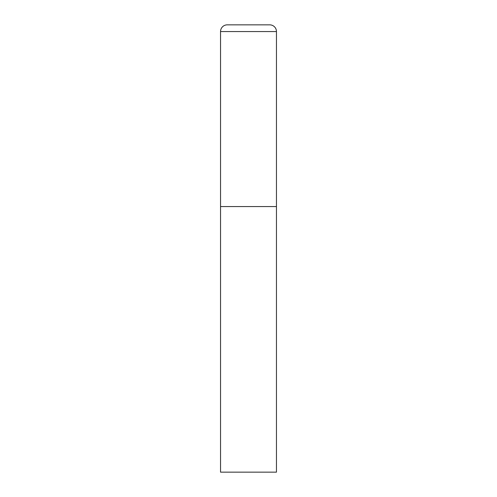<?xml version="1.0" encoding="UTF-8"?>
<svg xmlns="http://www.w3.org/2000/svg" width="497" height="497" viewBox="0 0 497 497"><rect width="100%" height="100%" fill="white"/><g stroke="black" fill="none" stroke-linecap="round" stroke-linejoin="round"><path stroke-width="0.75" d="M220.544 31.559L220.544 472.15L276.456 472.15L276.456 206.566L220.544 206.566L276.456 206.566L276.456 31.559A6.71 6.71 0 0 0 269.747 24.85L227.253 24.85A6.71 6.71 0 0 0 220.544 31.559L276.456 31.559"/></g></svg>
